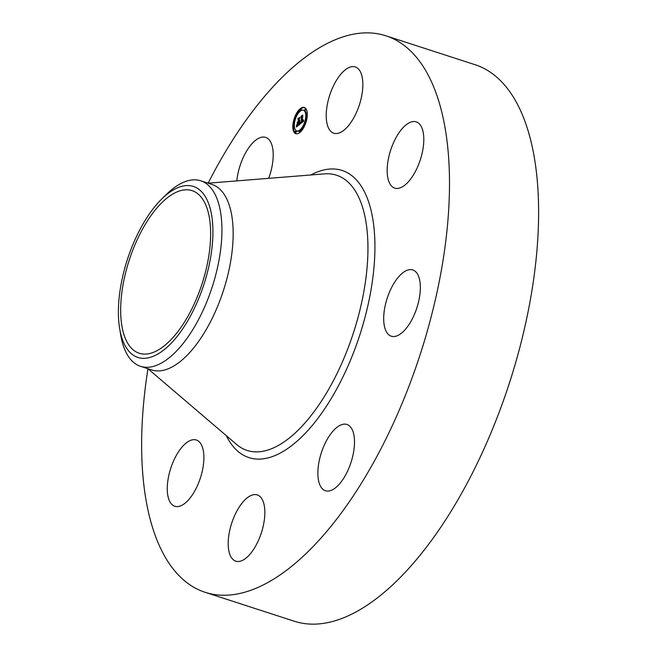 <?xml version="1.0" encoding="UTF-8"?>
<svg xmlns="http://www.w3.org/2000/svg" width="657" height="657" viewBox="0 0 657 657"><rect width="100%" height="100%" fill="white"/><g stroke="black" fill="none" stroke-linecap="round" stroke-linejoin="round"><path stroke-width="0.99" d="M329.839 130.242A34.829 15.596 108 0 1 331.506 90.296A34.829 15.596 108 0 1 355.281 66.948A34.829 15.596 108 0 1 359.239 69.913A34.829 15.596 108 0 1 357.572 109.859A34.829 15.596 108 0 1 333.797 133.207A34.829 15.596 108 0 1 329.839 130.242M208.129 183.18A292.57 130.998 108 0 1 385.774 35.757L474.888 64.649A292.57 130.998 108 0 1 476.465 464.951A292.57 130.998 108 0 1 294.393 621.259L205.28 592.359A292.57 130.998 108 0 1 147.956 368.741L236.651 444.51A144.68 64.78 108 0 0 337.197 373.176A144.68 64.78 108 0 0 324.41 173.883L208.097 183.188M385.774 35.757A292.57 130.998 108 0 1 387.351 436.059A292.57 130.998 108 0 1 205.28 592.359M161.679 199.063L166.336 194.48A97.523 43.666 108 0 1 200.73 180.798L211.924 184.428A97.523 43.666 108 0 1 212.449 317.857A97.523 43.666 108 0 1 151.759 369.965L140.565 366.335A97.523 43.666 108 0 1 120.748 335.062L119.664 328.623A89.878 40.241 108 0 1 118.506 317.191A89.878 40.241 108 0 1 161.679 199.063A89.878 40.241 108 0 1 212.811 226.698A89.878 40.241 108 0 1 172.758 341.574A89.878 40.241 108 0 1 119.664 328.623M200.73 180.798A97.523 43.666 108 0 1 221.811 224.464A97.523 43.666 108 0 1 201.256 314.227A97.523 43.666 108 0 1 140.565 366.335M138.824 236.298A85.484 38.278 108 0 1 192.025 190.629A85.484 38.278 108 0 1 192.485 307.591A85.484 38.278 108 0 1 139.284 353.261A85.484 38.278 108 0 1 138.824 236.298M203.695 462.076A34.829 15.596 108 0 1 174.828 506.268A34.829 15.596 108 0 1 167.453 484.193A34.829 15.596 108 0 1 196.32 440.001A34.829 15.596 108 0 1 203.695 462.076M391.087 288.554A34.829 15.596 108 0 1 412.76 269.945A34.829 15.596 108 0 1 412.949 317.602A34.829 15.596 108 0 1 391.276 336.203A34.829 15.596 108 0 1 391.087 288.554M338.84 425.999A34.829 15.596 108 0 1 346.921 424.471A34.829 15.596 108 0 1 353.146 454.381A34.829 15.596 108 0 1 333.51 489.202A34.829 15.596 108 0 1 325.429 490.73A34.829 15.596 108 0 1 319.212 460.82A34.829 15.596 108 0 1 338.84 425.999M236.824 180.889A34.829 15.596 108 0 1 257.544 138.914A34.829 15.596 108 0 1 265.625 137.387A34.829 15.596 108 0 1 268.672 178.343M261.215 497.875A34.829 15.596 108 0 1 259.556 537.82A34.829 15.596 108 0 1 235.781 561.177A34.829 15.596 108 0 1 231.822 558.204A34.829 15.596 108 0 1 233.49 518.258A34.829 15.596 108 0 1 257.265 494.91A34.829 15.596 108 0 1 261.215 497.875M387.359 166.04A34.829 15.596 108 0 1 416.226 121.849A34.829 15.596 108 0 1 423.609 143.924A34.829 15.596 108 0 1 394.742 188.116A34.829 15.596 108 0 1 387.359 166.04M292.808 126.259A13.789 6.176 108 0 1 296.882 112.7A13.789 6.176 108 0 1 304.306 107.452A13.789 6.176 108 0 1 307.304 114.876A13.789 6.176 108 0 1 303.23 128.435A13.789 6.176 108 0 1 295.798 133.691A13.789 6.176 108 0 1 292.808 126.259M294.344 125.052A10.865 4.862 108 0 1 297.555 114.367A10.865 4.862 108 0 1 303.411 110.228A10.865 4.862 108 0 1 305.768 116.084A10.865 4.862 108 0 1 302.557 126.768A10.865 4.862 108 0 1 296.701 130.907A10.865 4.862 108 0 1 294.344 125.052L293.835 124.863L293.318 126.456L293.835 124.863M299.994 124.058L300.463 122.202L300.824 122.892L301.555 122.448L301.358 116.47L302.811 115.328L302.228 121.496L303.189 119.812L302.22 121.89L303.345 119.853L303.764 121.118L300.06 124.083M299.822 123.845L300.356 122.071L299.896 123.869M300.692 122.506L301.341 122.194L301.473 116.93L300.988 116.338L302.606 115.065L301.161 116.346L301.44 122.268L300.643 122.498M296.389 126.965L296.948 124.986L297.432 125.586L298.631 124.781L298.68 122.333L298.442 124.641L297.169 125.224L298.368 124.567L298.409 122.547L297.407 124.206L297.457 122.013L297.966 122.465L298.697 121.89L298.368 118.892L299.921 117.669L299.387 118.761L299.337 121.011L299.83 120.428L299.329 121.397L299.962 120.601L299.321 121.832L299.674 124.378L296.389 126.965M296.25 126.596L296.767 124.781L296.315 126.612M297.235 121.939L297.178 124.206L297.309 121.972M298.434 121.668L297.958 118.728L299.789 117.283L298.13 118.728L298.508 121.742L297.785 122.177L298.508 121.693M299.362 131.614L300.06 130.472L299.362 131.614M294.862 132.082L295.551 130.94L294.862 132.082M299.863 110.212L300.561 109.07L299.863 110.212M295.215 116.946L295.913 115.804L295.215 116.946M306.975 115.131L306.277 116.273L306.975 115.131M304.897 124.189L304.199 125.331L304.897 124.189M305.25 109.054L304.552 110.195L305.25 109.054M299.378 119.402L299.387 118.884M299.346 124.641L299.362 124.116M297.44 126.136L297.555 125.651M298.368 118.892L299.075 119.122M298.754 119.254L299.37 119.459M298.697 121.89L299.313 122.095M298.68 122.333L299.305 122.53M297.678 125.487L298.097 125.618M297.613 125.52L298.04 125.668M297.547 125.553L297.999 125.701M296.816 125.577L297.522 125.807M296.792 125.676L297.498 125.906M296.767 125.766L297.481 125.996M296.742 125.848L297.457 126.078M296.701 126.004L297.35 126.21M296.668 126.136L297.219 126.316M296.619 126.284L297.071 126.423M302.335 116.905L302.343 116.486M300.356 122.744L301.07 122.974L300.265 123.122M303.222 120.666L303.649 120.806M303.189 120.765L303.69 120.929M303.156 120.855L303.739 121.044M303.123 120.945L303.739 121.143M303.082 121.028L303.649 121.208M303.041 121.102L303.567 121.274M302.992 121.184L303.485 121.34M302.934 121.258L303.403 121.414M302.877 121.331L303.32 121.479M302.82 121.405L303.23 121.545M302.22 121.89L302.631 122.021M301.358 116.47L302.072 116.7M301.719 116.749L302.335 116.946M301.013 122.851L301.432 122.982M300.963 122.875L301.399 123.015M300.914 122.884L301.366 123.031M300.791 122.884L301.333 123.064M300.331 122.843L301.046 123.073M300.306 122.941L301.021 123.171M300.29 123.031L300.996 123.261M300.241 123.204L300.89 123.417M293.515 126.522A13.789 6.176 -72 0 0 296.167 133.782M304.659 107.584A13.789 6.176 -72 0 0 300.701 109.111M299.921 109.85A13.789 6.176 -72 0 0 296.061 115.854M295.962 117.578L295.395 117.398A13.789 6.176 -72 0 0 293.613 124.92M306.441 114.86A10.865 4.862 -72 0 0 304.117 110.458L303.411 110.228M296.701 130.907L297.416 131.137A10.865 4.862 -72 0 0 299.576 130.858M300.167 130.513A10.865 4.862 -72 0 0 304.183 125.323L304.758 125.512M304.856 123.787A10.865 4.862 -72 0 0 306.474 116.338M300.906 131.515L300.06 130.472M293.318 126.456L294.385 126.505M295.042 132.533L295.749 132.763L296.447 131.622L295.551 130.94M301.243 110.507L301.276 109.3L300.561 109.07M296.644 116.043L295.913 115.804M306.277 116.273L307.205 116.445M304.552 110.195L305.267 110.425L305.965 109.284L305.07 108.602M310.794 174.976A150.962 67.597 108 0 1 372.954 219.955A150.962 67.597 108 0 1 342.905 377.011A150.962 67.597 108 0 1 226.271 435.632M296.841 125.471L297.547 125.701M300.126 132.254L299.551 132.065M300.651 110.861L300.052 110.663M307.304 114.852L306.794 114.679M305.406 123.968L304.717 123.738"/></g></svg>
